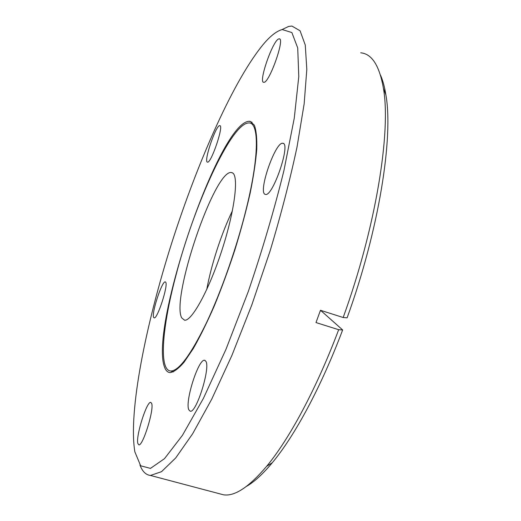 <?xml version="1.0" encoding="UTF-8"?>
<svg xmlns="http://www.w3.org/2000/svg" width="521" height="521" viewBox="0 0 521 521"><rect width="100%" height="100%" fill="white"/><g stroke="black" fill="none" stroke-linecap="round" stroke-linejoin="round"><path stroke-width="0.78" d="M246.531 207.762C237.114 246.381 221.425 291.259 206.375 322.994C190.601 355.153 178.69 371.154 170.647 371.004C158.462 370.066 162.474 325.964 175.805 275.935C193.949 205.489 231.304 122.676 248.895 122.949C259.015 122.337 259.425 155.343 246.531 207.762M232.399 172.822L231.194 172.49C214.183 170.478 170.712 299.021 181.751 317.94L184.584 320.207C191.767 321.333 209.038 290.047 221.894 250.295C234.815 210.569 239.028 175.636 232.399 172.822M206.759 289.5C211.22 264.837 221.477 233.349 232.405 210.797M153.617 317.354C151.429 313.114 162.005 280.852 165.255 281.868L165.75 282.258C168.316 285.547 157.388 319.197 154.177 317.895L153.617 317.354M207.293 162.077C203.639 160.996 216.02 124.766 219.751 125.652L219.875 125.672C223.965 125.685 211.174 163.386 207.514 162.142L207.293 162.077M263.828 82.279L263.802 82.279C257.902 83.047 273.167 39.283 278.976 38.867L279.21 38.841C285.358 37.773 269.077 83.621 263.828 82.279M264.981 194.287C258.051 191.702 275.244 141.999 282.682 143.255L283.014 143.308C290.868 143.816 272.926 196.43 265.606 194.457L264.981 194.287M188.765 409.747C184.838 401.398 198.494 358.722 204.577 360.265L205.893 361.327C210.543 367.911 196.339 413.283 190.243 411.219L188.765 409.747M137.798 443.378C135.786 435.856 146.798 401.092 150.771 402.368L151.702 403.528C154.177 409.858 142.767 446.458 138.801 444.849L137.798 443.378M164.467 366.953C149.397 326.667 219.426 121.4 249.325 121.282L250.178 121.386L254.339 125.151C256.26 130.328 257.068 138.378 256.755 149.299C255.739 161.797 253.512 176.547 250.073 193.545C245.971 211.513 240.904 230.302 234.88 249.917C228.439 269.494 221.601 288.113 214.365 305.775C207.097 322.388 200.09 336.625 193.33 348.49L184.063 362.219C178.514 368.64 173.838 372.105 170.048 372.619C167.567 372.385 165.704 370.503 164.467 366.953M282.226 29.554L291.864 32.549L297.719 47.932L298.78 76.567L294.274 118.117L283.932 170.556C274.222 209.878 262.343 250.204 248.283 291.526L225.997 349.272L203.418 398.357L182.435 435.341L164.499 458.656L150.465 468.392L140.67 465.794L134.848 451.824C128.205 411.636 145.704 324.941 171.709 243.053C197.902 161.1 234.242 78.456 264.525 42.891C271.083 35.395 276.983 30.954 282.226 29.554M281.809 29.664L288.673 26.428L291.91 26.057L300.07 30.778L305.267 45.04L306.81 69.404L304.166 103.757L297.022 147.033C290.047 179.719 281.066 214.378 270.08 250.998L251.786 305.006L231.891 355.452L211.76 399.112L192.692 433.687L175.707 457.952L161.503 471.687L150.445 475.458C145.776 474.885 142.279 471.388 139.954 464.966M320.311 310.757L321.483 311.135L342.642 329.956L338.67 329.708C316.364 389.018 289.331 438.962 266.641 466.308C248.953 487.168 234.535 496.656 223.392 494.781L219.367 493.719M338.67 329.708L315.993 322.564L320.48 310.282L343.163 317.51C376.051 227.052 391.16 131.435 383.417 88.29C379.425 65.6 371.851 53.774 360.708 52.816M342.642 329.956C320.975 387.455 294.612 435.966 272.314 462.707C262.864 474.045 254.255 481.932 246.479 486.38M380.493 75.122C382.811 80.338 384.609 86.909 385.879 94.822C393.557 137.27 379.014 230.132 347.103 317.849L343.163 317.51M170.647 371.004L173.558 371.857M232.718 173.024L231.194 172.49M282.682 143.255L283.489 143.542M204.577 360.265L205.105 360.421M249.325 121.282L252.125 122.292M150.445 475.458L223.392 494.781M272.314 462.707L266.641 466.308M385.879 94.822L383.417 88.29M279.21 38.841L279.725 39.042"/></g></svg>
